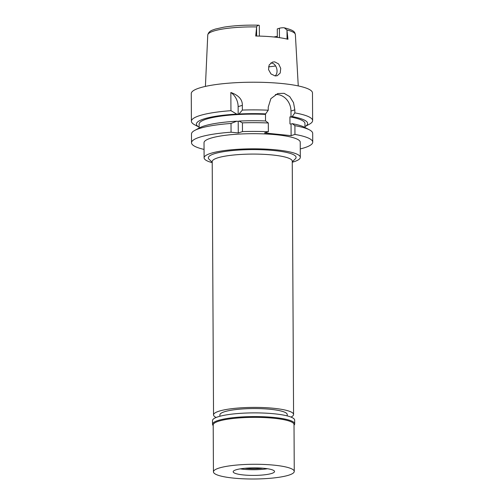 <?xml version="1.0" encoding="UTF-8"?>
<svg xmlns="http://www.w3.org/2000/svg" width="504" height="504" viewBox="0 0 504 504"><rect width="100%" height="100%" fill="white"/><g stroke="black" fill="none" stroke-linecap="round" stroke-linejoin="round"><path stroke-width="0.76" d="M277.326 36.269A32.71 5.96 -0.3 0 1 273.811 36.981M259.377 36.093L259.321 25.622A5.544 1.008 179.7 0 0 258.917 25.244L258.697 25.2C245.725 24.904 234.158 25.553 224.003 27.14L215.246 29.093C212.732 30.127 208.807 30.612 207.755 35.041L205.412 86.411M258.917 25.244C257.727 25.339 256.971 25.899 256.649 26.926L255.711 36.023A44.283 8.07 179.7 0 1 287.967 39.287L286.933 29.994L284.288 27.814L283.481 27.733A5.544 1.008 179.7 0 0 279.411 28.243L277.288 28.917L277.332 37.378M274.693 61.86L272.519 62.08L269.174 64.921L268.531 69.577L270.957 73.918L275.127 75.934L277.231 75.726L280.211 73.017L280.728 68.355L278.63 63.951L274.693 61.86M238.172 114.251L239.003 113.986L242.361 110.074A60.606 11.044 -0.3 0 1 268.248 110.206L268.229 107.138L270.875 98.658L277.754 93.53L284.092 93.322L289.718 96.598L293.517 102.652L294.827 109.828L294.84 112.896A60.606 11.044 -0.3 0 1 312.625 120.613L312.48 92.95A60.606 11.044 179.7 0 0 267.656 82.524A60.606 11.044 179.7 0 0 199.515 87.967A60.606 11.044 179.7 0 0 191.262 93.587L191.407 121.25A60.606 11.044 -0.3 0 1 199.66 115.63A60.606 11.044 -0.3 0 1 230.952 110.678L236.741 114.106L238.172 114.251L238.134 106.659A15.391 13.066 -107.6 0 0 230.851 92.478L230.952 110.678M242.361 110.074L242.336 105.323C242.512 99.59 238.688 95.313 230.851 92.478M312.625 120.613A60.606 11.044 -0.3 0 1 309.437 124.173L304.958 126.611A55.604 10.13 -0.3 0 0 292.238 116.569L291.01 116.96L290.978 111.05A15.391 13.066 -107.6 0 0 277.603 94.569A15.391 13.066 -107.6 0 0 275.398 94.557M191.407 121.25A60.606 11.044 -0.3 0 0 194.632 124.778L199.137 127.165A55.604 10.13 -0.3 0 1 204 118.912A55.604 10.13 -0.3 0 1 236.741 114.106M239.003 113.986A55.604 10.13 -0.3 0 1 265.646 113.879L264.417 114.269L265.501 114.383A52.914 9.645 179.7 0 0 206.319 119.146A52.914 9.645 179.7 0 0 199.118 124.047L199.137 128.029M265.646 113.879L268.248 110.206M294.84 112.896L292.238 116.569M304.964 127.474L304.945 123.499A52.914 9.645 179.7 0 0 289.926 116.852L291.01 116.96M289.926 116.852L289.964 123.946L291.047 124.053L291.11 135.645L264.512 132.955L268.361 131.733A60.606 11.044 -0.3 0 0 242.474 131.601L242.424 122.856A60.606 11.044 179.7 0 1 268.311 122.989L268.361 131.733M265.501 114.383L265.532 120.966M242.474 131.601L238.266 132.936L231.059 132.206A60.606 11.044 -0.3 0 0 199.773 137.157A60.606 11.044 -0.3 0 0 191.52 142.771A60.606 11.044 -0.3 0 0 204.063 149.423M291.11 135.645L294.953 134.423A60.606 11.044 -0.3 0 1 312.738 142.141A60.606 11.044 -0.3 0 1 304.485 147.754A60.606 11.044 -0.3 0 1 300.264 148.926M300.308 157.336L300.233 142.204A48.1 8.763 179.7 0 0 264.657 133.925A48.1 8.763 179.7 0 0 210.578 138.247A48.1 8.763 179.7 0 0 204.026 142.708L204.107 157.84A48.1 8.763 -0.3 0 1 210.653 153.386A48.1 8.763 -0.3 0 1 264.732 149.064A48.1 8.763 -0.3 0 1 300.308 157.336A48.1 8.763 -0.3 0 1 293.763 161.797A48.1 8.763 -0.3 0 1 292.257 162.244M238.266 132.936L238.209 121.344L236.779 121.206L231.015 123.461L231.059 132.206M231.015 123.461A60.606 11.044 179.7 0 0 199.723 128.413A60.606 11.044 179.7 0 0 194.664 130.467A60.606 11.044 179.7 0 0 191.476 134.026L191.52 142.771M312.738 142.141L312.694 133.39A60.606 11.044 179.7 0 0 309.462 129.862A60.606 11.044 179.7 0 0 294.909 125.679L292.276 123.663L291.047 124.053M294.953 134.423L294.909 125.679M309.462 129.862L304.712 127.342A55.604 10.13 179.7 0 0 292.276 123.663M236.779 121.206A55.604 10.13 179.7 0 0 204.038 126.006A55.604 10.13 179.7 0 0 199.395 127.89L194.664 130.467M268.311 122.989L265.684 120.973A55.604 10.13 179.7 0 0 239.041 121.08L242.424 122.856M238.209 121.344L239.041 121.08M212.216 162.66A48.1 8.763 -0.3 0 1 204.107 157.84M292.251 161.847L295.325 158.848A43.867 7.995 179.7 0 0 267.523 150.022A43.867 7.995 179.7 0 0 214.313 153.758A43.867 7.995 179.7 0 0 209.11 159.296L212.209 162.263M293.574 414.483L292.251 161.167A40.024 7.295 179.7 0 0 262.653 154.281A40.024 7.295 179.7 0 0 217.652 157.878A40.024 7.295 179.7 0 0 212.209 161.582L213.532 414.899A40.024 7.295 -0.3 0 1 218.982 411.195A40.024 7.295 -0.3 0 1 263.976 407.597A40.024 7.295 -0.3 0 1 293.574 414.483A40.024 7.295 -0.3 0 1 290.984 417.085M216.147 417.476A40.024 7.295 -0.3 0 1 213.532 414.899M287.23 415.901L287.223 414.515A33.674 6.136 179.7 0 0 262.326 408.725A33.674 6.136 179.7 0 0 224.469 411.749A33.674 6.136 179.7 0 0 219.883 414.868L219.889 416.254M270.831 62.968L271.127 62.987C276.551 63.239 279.04 72.557 275.165 75.871L275.102 75.928M275.656 65.974A38.48 7.012 -0.3 0 1 268.506 66.83M244.862 468.285A15.391 2.804 179.7 0 0 262.804 468.197M267.454 468.726A20.683 3.767 -0.3 0 1 240.225 468.871A20.683 3.767 -0.3 0 0 267.454 468.726M271.719 473.445A20.683 3.767 179.7 0 0 274.535 471.53A20.683 3.767 179.7 0 0 259.239 467.97A20.683 3.767 179.7 0 0 235.985 469.829A20.683 3.767 179.7 0 0 233.169 471.744A20.683 3.767 179.7 0 0 248.466 475.304A20.683 3.767 179.7 0 0 271.719 473.445M288.761 475.171A40.408 7.365 -0.3 0 1 243.331 478.8A40.408 7.365 -0.3 0 1 213.444 471.851A40.408 7.365 -0.3 0 1 218.944 468.103A40.408 7.365 -0.3 0 1 264.373 464.474A40.408 7.365 -0.3 0 1 294.26 471.423A40.408 7.365 -0.3 0 1 288.761 475.171M294.26 471.423L294.015 424.507A40.408 7.365 179.7 0 0 264.127 417.558A40.408 7.365 179.7 0 0 218.704 421.186A40.408 7.365 179.7 0 0 213.198 424.929L213.444 471.851M213.205 425.622A41.082 7.484 -0.3 0 1 212.524 424.274A41.082 7.484 -0.3 0 1 218.119 420.468A41.082 7.484 -0.3 0 1 264.304 416.776A41.082 7.484 -0.3 0 1 294.683 423.845A41.082 7.484 -0.3 0 1 294.015 425.193M294.683 423.845L294.664 420.153A41.082 7.484 179.7 0 0 264.285 413.085A41.082 7.484 179.7 0 0 218.1 416.776A41.082 7.484 179.7 0 0 212.505 420.582L212.524 424.274M279.462 37.661L279.411 28.243M287.003 30.593L287.047 39.06M284.288 27.814C294.638 30.41 294.632 31.985 295.375 34.581A43.816 7.982 179.7 0 0 286.933 29.994M256.649 26.926A43.816 7.982 179.7 0 0 213.715 31.053A43.816 7.982 179.7 0 0 207.755 35.041M256.631 36.036L256.586 27.518M242.336 105.323L238.134 106.659M294.827 109.828L290.978 111.05M295.375 34.581L298.261 85.926"/></g></svg>
